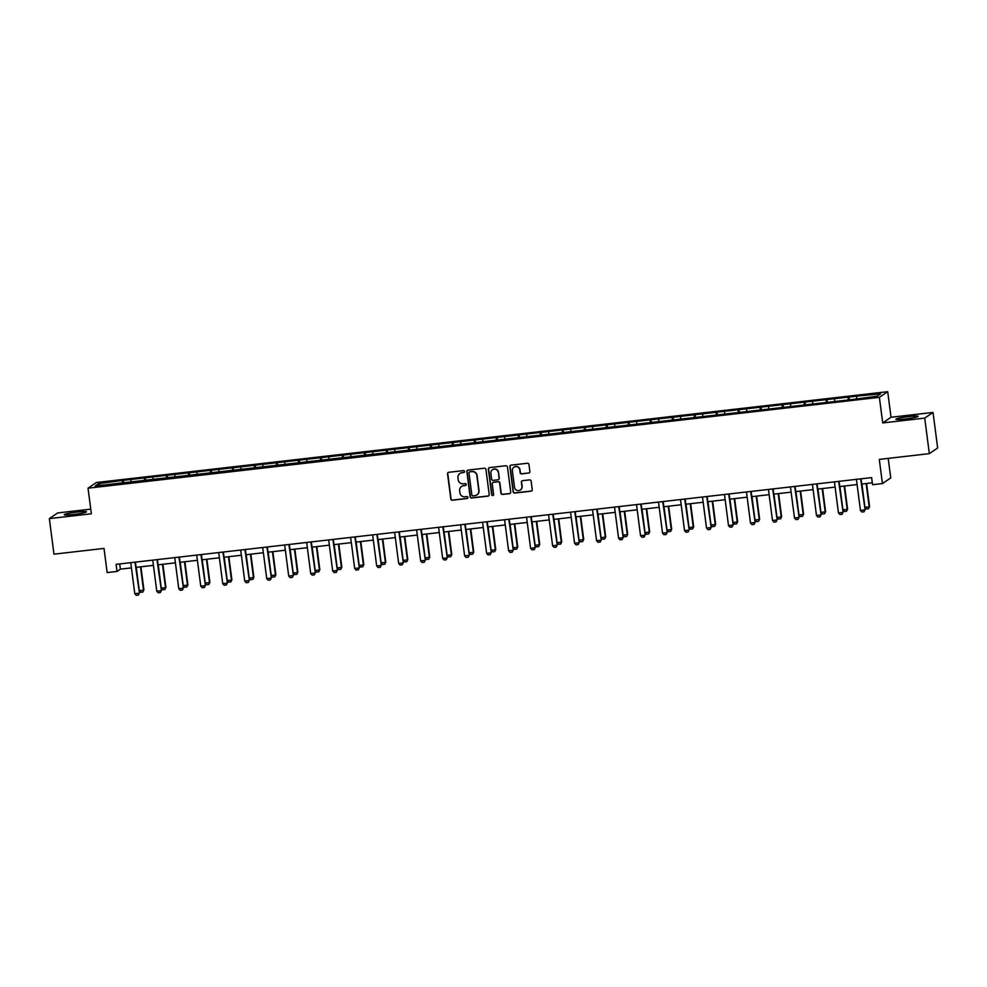 <?xml version="1.0" encoding="UTF-8"?>
<svg xmlns="http://www.w3.org/2000/svg" width="987" height="987" viewBox="0 0 987 987"><rect width="100%" height="100%" fill="white"/><g stroke="black" fill="none" stroke-linecap="round" stroke-linejoin="round"><path stroke-width="1.48" d="M464.544 471.478A0.987 0.975 -124.3 0 0 463.446 470.614L448.752 472.292A1.419 1.382 -124.3 0 0 447.543 473.846L450.812 498.978A1.419 1.382 -124.3 0 0 452.379 500.212L467.073 498.521A0.987 0.975 -124.3 0 0 467.924 497.436A0.987 0.975 -124.3 0 0 466.826 496.572L464.926 496.782A4.516 4.441 -124.3 0 1 459.917 492.834L459.646 490.736A4.516 4.441 -124.3 0 1 463.483 485.764L465.395 485.542A0.987 0.975 -124.3 0 0 466.234 484.457A0.987 0.975 -124.3 0 0 465.136 483.593L463.236 483.803A4.516 4.441 -124.3 0 1 458.227 479.855L457.956 477.757A4.516 4.441 -124.3 0 1 461.805 472.785L463.705 472.563A0.987 0.975 -124.3 0 0 464.544 471.478M908.78 416.576A11.227 0.975 -7.4 0 0 895.888 419.228A11.227 0.975 -7.4 0 0 905.264 418.969A11.227 0.975 -7.4 0 0 918.157 416.329A11.227 0.975 -7.4 0 0 908.78 416.576M77.109 512.068A11.227 0.975 -7.4 0 0 64.229 514.708A11.227 0.975 -7.4 0 0 73.606 514.461A11.227 0.975 -7.4 0 0 86.498 511.821A11.227 0.975 -7.4 0 0 77.109 512.068M528.687 473.106A1.419 1.382 -124.3 0 0 529.883 471.552L528.97 464.507A1.419 1.382 -124.3 0 0 527.403 463.261L511.081 465.136A1.419 1.382 -124.3 0 0 509.884 466.691L513.141 491.822A1.419 1.382 -124.3 0 0 514.708 493.056L531.031 491.181A1.419 1.382 -124.3 0 0 532.24 489.626L531.129 481.113A1.419 1.382 -124.3 0 0 529.563 479.879L522.579 480.681A1.419 1.382 -124.3 0 0 521.37 482.236L521.926 486.455A3.775 3.714 -124.3 0 1 520.346 489.996A3.775 3.714 -124.3 0 1 514.523 487.307L512.376 470.762A3.775 3.714 -124.3 0 1 513.943 467.221A3.775 3.714 -124.3 0 1 519.779 469.911L520.137 472.674A1.419 1.382 -124.3 0 0 521.704 473.908L528.909 472.946A1.419 1.382 -124.3 0 0 529.414 472.798M90.755 509.144L57.665 512.932L49.35 518.607L53.964 554.163L104.005 548.414L107.151 572.583L117.009 571.448L116.096 564.342L871.632 477.597L872.557 484.703L882.427 483.568L890.743 477.905L888.214 458.375M924.708 418.106L933.036 412.43L891.027 417.254L882.711 422.929L924.708 418.106L929.335 453.65L879.294 459.399L882.427 483.568M882.711 422.929L879.38 397.329L88.028 488.195L96.356 482.52L887.708 391.666L879.38 397.329M49.35 518.607L91.359 513.783L88.028 488.195M485.937 469.442A1.419 1.382 -124.3 0 0 484.383 468.208L468.048 470.083A1.419 1.382 -124.3 0 0 466.851 471.638L470.108 496.757A1.419 1.382 -124.3 0 0 471.675 497.991L488.01 496.116A1.419 1.382 -124.3 0 0 489.207 494.561L485.937 469.442M489.564 467.604L505.899 465.741A1.419 1.382 -124.3 0 1 507.454 466.974L510.723 492.094A1.419 1.382 -124.3 0 1 509.514 493.648L502.531 494.45A1.419 1.382 -124.3 0 1 500.964 493.216L499.644 483.025A1.419 1.382 -124.3 0 0 498.077 481.792L493.438 482.322A1.419 1.382 -124.3 0 0 492.242 483.877L493.623 494.487A0.987 0.975 -124.3 0 1 493.204 495.412A0.987 0.975 -124.3 0 1 491.686 494.709L488.368 469.158A1.419 1.382 -124.3 0 1 489.564 467.604M933.036 412.43L937.65 447.987L929.335 453.65M849.005 397.033L123.338 480.348L98.552 483.655L95.134 485.986L852.398 399.501L877.184 396.194L880.601 393.862L857.456 396.058L849.005 397.033L849.363 399.858M848.117 399.994L848.178 397.588M834.595 401.08L834.644 399.143M826.131 402.523L826.193 400.117M812.609 403.609L812.659 401.672M804.134 405.052L804.195 402.634M790.612 406.138L790.661 404.189M782.148 407.569L782.21 405.163M768.626 408.655L768.676 406.718M760.163 410.098L760.224 407.68M746.641 411.184L746.69 409.235M738.165 412.615L738.227 410.21M724.643 413.713L724.692 411.764M716.18 415.145L716.241 412.739M702.658 416.23L702.707 414.293M694.194 417.674L694.256 415.256M680.672 418.759L680.722 416.81M672.196 420.191L672.258 417.785M658.674 421.276L658.724 419.339M650.211 422.72L650.273 420.314M636.689 423.805L636.738 421.868M628.225 425.249L628.287 422.831M614.704 426.335L614.753 424.385M606.228 427.766L606.289 425.36M592.706 428.851L592.755 426.915M584.242 430.295L584.304 427.889M570.72 431.381L570.77 429.444M562.245 432.824L562.306 430.406M548.735 433.91L548.784 431.961M540.259 435.341L540.321 432.935M526.737 436.427L526.787 434.49M518.274 437.87L518.335 435.464M504.752 438.956L504.801 437.007M496.276 440.399L496.338 437.981M482.766 441.485L482.816 439.536M474.291 442.916L474.352 440.51M460.769 444.002L460.818 442.065M452.305 445.445L452.367 443.027M438.783 446.531L438.833 444.582M430.307 447.962L430.369 445.556M416.785 449.06L416.847 447.111M408.322 450.491L408.384 448.086M394.8 451.577L394.849 449.64M386.336 453.021L386.398 450.603M372.815 454.106L372.864 452.157M364.339 455.538L364.4 453.132M350.817 456.623L350.866 454.686M342.353 458.067L342.415 455.661M328.831 459.152L328.881 457.215M320.368 460.596L320.43 458.178M306.846 461.682L306.895 459.732M298.37 463.113L298.432 460.707M284.848 464.198L284.898 462.261M276.385 465.642L276.446 463.236M262.863 466.728L262.912 464.791M254.399 468.171L254.461 465.753M240.877 469.257L240.927 467.307M232.401 470.688L232.463 468.282M218.88 471.774L218.929 469.837M210.416 473.217L210.478 470.811M196.894 474.303L196.944 472.354M188.418 475.734L188.48 473.328M174.909 476.832L174.958 474.883M166.433 478.263L166.495 475.857M152.911 479.349L152.96 477.412M144.447 480.792L144.509 478.374M130.926 481.878L130.975 479.929M122.45 483.309L122.511 480.903M100.242 485.394L98.552 483.655M891.027 417.254L887.708 391.666M117.009 571.448L120.389 569.154L131.431 567.883M136.095 567.352L153.417 565.366M158.08 564.823L175.415 562.837M180.078 562.306L197.4 560.308M202.064 559.777L219.385 557.791M224.049 557.248L241.383 555.262M246.047 554.731L263.369 552.732M268.032 552.202L285.354 550.215M290.018 549.673L307.352 547.686M312.015 547.156L329.337 545.157M334.001 544.627L351.323 542.64M355.986 542.097L373.32 540.111M377.984 539.581L395.306 537.594M399.969 537.051L417.291 535.065M421.955 534.535L439.289 532.536M443.953 532.005L461.274 530.019M465.938 529.476L483.272 527.49M487.936 526.959L505.258 524.961M509.921 524.43L527.243 522.444M531.907 521.901L549.241 519.915M553.904 519.384L571.226 517.385M575.89 516.855L593.212 514.869M597.875 514.326L615.209 512.339M619.873 511.809L637.195 509.81M641.858 509.28L659.18 507.293M663.844 506.75L681.178 504.764M685.842 504.234L703.163 502.247M707.827 501.704L725.149 499.718M729.812 499.188L747.147 497.189M751.81 496.658L769.132 494.672M773.796 494.129L791.118 492.143M795.781 491.612L813.115 489.614M817.779 489.083L835.101 487.097M839.764 486.554L857.098 484.568M861.75 484.037L872.311 482.816M856.593 398.563L856.642 396.614M119.711 563.922L120.389 569.154M123.708 483.174L123.338 480.348M145.694 480.644L145.323 477.819M167.679 478.115L167.321 475.29M189.677 475.598L189.307 472.773M211.662 473.069L211.292 470.244M233.648 470.552L233.29 467.727M255.645 468.023L255.275 465.198M277.631 465.494L277.261 462.669M299.629 462.977L299.258 460.152M321.614 460.448L321.244 457.623M343.599 457.919L343.229 455.093M365.597 455.402L365.227 452.577M387.583 452.873L387.212 450.047M409.568 450.343L409.21 447.518M431.566 447.827L431.196 445.001M453.551 445.297L453.181 442.472M475.537 442.781L475.179 439.943M497.534 440.251L497.164 437.426M519.52 437.722L519.15 434.897M541.505 435.205L541.147 432.38M563.503 432.676L563.133 429.851M585.488 430.147L585.118 427.322M607.474 427.63L607.116 424.805M629.472 425.101L629.101 422.276M651.457 422.572L651.087 419.746M673.442 420.055L673.085 417.23M695.44 417.526L695.07 414.7M717.426 414.996L717.056 412.171M739.423 412.48L739.053 409.654M761.409 409.95L761.039 407.125M783.394 407.434L783.036 404.608M805.392 404.904L805.022 402.079M827.377 402.375L827.007 399.55M464.248 472.317A0.987 0.975 -124.3 0 1 463.927 472.403L462.027 472.625A4.516 4.441 -124.3 0 0 459.954 473.439M461.632 486.418A4.516 4.441 -124.3 0 1 463.717 485.604L465.617 485.394A0.987 0.975 -124.3 0 0 465.926 485.296M448.246 472.452A1.419 1.382 -124.3 0 0 447.777 473.698L451.034 498.817A1.419 1.382 -124.3 0 0 452.601 500.064L467.307 498.373A0.987 0.975 -124.3 0 0 467.616 498.275M467.554 470.231A1.419 1.382 -124.3 0 0 467.073 471.478L470.343 496.609A1.419 1.382 -124.3 0 0 471.897 497.843L488.232 495.967A1.419 1.382 -124.3 0 0 488.725 495.807M469.824 471.86A0.987 0.975 -124.3 0 0 468.985 472.946L471.848 495.005A0.987 0.975 -124.3 0 0 472.946 495.869L474.957 495.634A4.516 4.441 -124.3 0 0 478.794 490.662L476.844 475.586A4.516 4.441 -124.3 0 0 471.835 471.626L470.046 471.712A0.987 0.975 -124.3 0 0 469.516 471.946M477.029 494.832A4.516 4.441 -124.3 0 0 479.028 490.502L478.794 490.662M470.046 471.712L472.057 471.478A4.516 4.441 -124.3 0 1 477.066 475.438L479.028 490.502M492.945 482.483A1.419 1.382 -124.3 0 1 493.673 482.174L498.299 481.631A1.419 1.382 -124.3 0 1 499.866 482.877L501.186 493.068A1.419 1.382 -124.3 0 0 502.753 494.302L509.748 493.5A1.419 1.382 -124.3 0 0 510.242 493.34M489.071 467.764A1.419 1.382 -124.3 0 0 488.59 469.01L491.908 494.549A0.987 0.975 -124.3 0 0 493.315 495.326M498.275 472.452A3.775 3.714 -124.3 0 0 492.439 469.75A3.775 3.714 -124.3 0 0 490.872 473.304L491.625 479.127A1.419 1.382 -124.3 0 0 493.192 480.373L497.83 479.83A1.419 1.382 -124.3 0 0 499.027 478.276L498.497 472.304A3.775 3.714 -124.3 0 0 492.55 469.676M498.546 479.522A1.419 1.382 -124.3 0 0 499.249 478.127L499.027 478.276M498.497 472.304L499.249 478.127M514.067 467.147A3.775 3.714 -124.3 0 1 520.001 469.763L520.359 472.514A1.419 1.382 -124.3 0 0 521.926 473.748L528.909 472.946M520.457 489.922A3.775 3.714 -124.3 0 0 522.148 486.295L521.926 486.455M522.086 480.829A1.419 1.382 -124.3 0 0 521.605 482.075L522.148 486.295M510.587 465.296A1.419 1.382 -124.3 0 0 510.106 466.543L513.363 491.662A1.419 1.382 -124.3 0 0 514.93 492.895L531.265 491.032A1.419 1.382 -124.3 0 0 531.759 490.872M136.255 567.328L139.29 590.658L143.51 590.177L140.487 566.846M143.917 589.905L142.868 592.027L143.917 589.905L140.919 566.797M142.868 592.027L140.746 592.274L139.29 590.658M134.985 562.171L139.426 592.965L138.365 595.099L136.255 595.334L134.787 593.73L130.753 562.664M135.416 562.121L139.426 592.965M134.787 593.73L139.019 593.236L138.365 595.099M158.241 564.811L161.276 588.141L165.508 587.647L162.473 564.317M165.902 587.376L164.854 589.51L165.902 587.376L162.904 564.268M164.854 589.51L162.744 589.745L161.276 588.141M180.239 562.282L183.261 585.612L187.493 585.131L184.458 561.8M187.9 584.847L186.839 586.981L187.9 584.847L184.902 561.751M186.839 586.981L184.729 587.228L183.261 585.612M156.97 559.654L161.412 590.436L160.363 592.57L158.241 592.817L156.773 591.201L152.738 560.135M157.402 559.604L161.412 590.436M156.773 591.201L161.004 590.719L160.363 592.57M178.955 557.124L183.397 587.919L182.348 590.053L180.226 590.288L178.77 588.684L174.736 557.606M179.4 557.075L183.397 587.919M178.77 588.684L182.99 588.19L182.348 590.053M202.224 559.752L205.259 583.083L209.478 582.601L206.456 559.271M209.886 582.33L208.837 584.452L209.886 582.33L206.888 559.222M208.837 584.452L206.715 584.699L205.259 583.083M224.209 557.236L227.244 580.566L231.476 580.072L228.441 556.742M231.883 579.801L230.822 581.935L231.883 579.801L228.873 556.693M230.822 581.935L228.713 582.17L227.244 580.566M246.207 554.706L249.23 578.037L253.462 577.555L250.427 554.225M253.869 577.272L252.82 579.406L253.869 577.272L250.871 554.176M252.82 579.406L250.698 579.653L249.23 578.037M200.953 554.595L205.395 585.39L204.408 587.475L202.224 587.771L200.756 586.155L196.721 555.089M201.385 554.546L205.395 585.39M200.756 586.155L204.988 585.673L204.334 587.524M222.939 552.078L227.38 582.873L226.393 584.958L224.209 585.242L222.741 583.625L218.707 552.56M223.37 552.029L227.38 582.873M222.741 583.625L226.973 583.144L226.331 584.995M244.924 549.549L249.366 580.344L248.317 582.478L246.207 582.712L244.739 581.109L240.705 550.03M245.368 549.5L249.366 580.344M244.739 581.109L248.958 580.615L248.317 582.478M266.922 547.02L271.363 577.814L270.376 579.9L268.193 580.196L266.724 578.579L262.69 547.514M267.354 546.971L271.363 577.814M266.724 578.579L270.956 578.098L270.302 579.949M288.907 544.503L293.349 575.298L292.362 577.383L290.178 577.666L288.71 576.05L284.675 544.984M289.339 544.454L293.349 575.298M288.71 576.05L292.942 575.569L292.3 577.42M310.893 541.974L315.334 572.768L314.285 574.903L312.176 575.137L310.708 573.533L306.673 542.468M311.337 541.925L315.334 572.768M310.708 573.533L314.939 573.04L314.285 574.903M332.89 539.457L337.332 570.239L336.345 572.324L334.161 572.62L332.693 571.004L328.659 539.938M333.322 539.395L337.332 570.239M332.693 571.004L336.925 570.523L336.271 572.374M354.876 536.928L359.317 567.722L358.33 569.807L356.147 570.091L354.678 568.475L350.644 537.409M355.308 536.879L359.317 567.722M354.678 568.475L358.91 567.994L358.269 569.844M376.874 534.399L381.303 565.193L380.254 567.328L378.144 567.562L376.676 565.958L372.642 534.892M377.305 534.349L381.303 565.193M376.676 565.958L380.908 565.465L380.254 567.328M398.859 531.882L403.301 562.664L402.314 564.749L400.13 565.045L398.662 563.429L394.627 532.363M399.291 531.833L403.301 562.664M398.662 563.429L402.893 562.948L402.24 564.798M420.844 529.353L425.286 560.147L424.299 562.232L422.115 562.516L420.659 560.9L416.613 529.834M421.276 529.303L425.286 560.147M420.659 560.9L424.879 560.419L424.237 562.269M442.842 526.824L447.271 557.618L446.297 559.703L444.113 559.999L442.645 558.383L438.61 527.317M443.274 526.774L447.271 557.618M442.645 558.383L446.877 557.889L446.223 559.752M464.828 524.307L469.269 555.089L468.282 557.174L466.098 557.47L464.63 555.854L460.596 524.788M465.259 524.257L469.269 555.089M464.63 555.854L468.862 555.373L468.208 557.223M486.813 521.778L491.255 552.572L490.206 554.706L488.084 554.941L486.628 553.337L482.594 522.259M487.245 521.728L491.255 552.572M486.628 553.337L490.847 552.843L490.206 554.706M508.811 519.248L513.252 550.043L512.265 552.128L510.082 552.424L508.613 550.808L504.579 519.742M509.243 519.199L513.252 550.043M508.613 550.808L512.845 550.327L512.191 552.177M530.796 516.732L535.238 547.526L534.251 549.611L532.067 549.895L530.599 548.278L526.564 517.213M531.228 516.682L535.238 547.526M530.599 548.278L534.831 547.797L534.177 549.648M552.782 514.202L557.223 544.997L556.174 547.131L554.052 547.366L552.597 545.762L548.562 514.683M553.226 514.153L557.223 544.997M552.597 545.762L556.816 545.268L556.174 547.131M574.779 511.673L579.221 542.468L578.234 544.553L576.05 544.849L574.582 543.232L570.548 512.167M575.211 511.624L579.221 542.468M574.582 543.232L578.814 542.751L578.16 544.602M596.765 509.156L601.206 539.951L600.219 542.036L598.036 542.319L596.567 540.703L592.533 509.637M597.197 509.107L601.206 539.951M596.567 540.703L600.799 540.222L600.158 542.073M268.193 552.177L271.228 575.507L275.447 575.026L272.424 551.696M275.854 574.755L274.805 576.877L275.854 574.755L272.856 551.647M274.805 576.877L272.683 577.124L271.228 575.507M290.178 549.66L293.213 572.991L297.445 572.497L294.41 549.167M297.852 572.226L296.791 574.36L297.852 572.226L294.842 549.117M296.791 574.36L294.681 574.607L293.213 572.991M312.176 547.131L315.198 570.461L319.43 569.98L316.408 546.65M319.837 569.696L318.789 571.831L319.837 569.696L316.839 546.601M318.789 571.831L316.667 572.078L315.198 570.461M334.161 544.614L337.196 567.944L341.416 567.451L338.393 544.121M341.823 567.18L340.774 569.314L341.823 567.18L338.825 544.071M340.774 569.314L338.664 569.548L337.196 567.944M356.147 542.085L359.182 565.415L363.413 564.934L360.378 541.604M363.821 564.65L362.76 566.785L363.821 564.65L360.81 541.555M362.76 566.785L360.65 567.031L359.182 565.415M378.144 539.556L381.167 562.886L385.399 562.405L382.376 539.075M385.806 562.134L384.757 564.256L385.806 562.134L382.808 539.025M384.757 564.256L382.635 564.502L381.167 562.886M400.13 537.039L403.165 560.369L407.397 559.876L404.362 536.546M407.791 559.604L406.743 561.739L407.791 559.604L404.793 536.496M406.743 561.739L404.633 561.973L403.165 560.369M422.128 534.51L425.15 557.84L429.382 557.359L426.347 534.029M429.789 557.075L428.728 559.21L429.789 557.075L426.779 533.979M428.728 559.21L426.618 559.456L425.15 557.84M444.113 531.981L447.136 555.311L451.367 554.83L448.345 531.5M451.775 554.558L450.726 556.68L451.775 554.558L448.777 531.45M450.726 556.68L448.604 556.927L447.136 555.311M466.098 529.464L469.133 552.794L473.365 552.301L470.33 528.97M473.76 552.029L472.711 554.163L473.76 552.029L470.762 528.921M472.711 554.163L470.602 554.398L469.133 552.794M488.096 526.935L491.119 550.265L495.351 549.784L492.316 526.453M495.758 549.5L494.697 551.634L495.758 549.5L492.76 526.404M494.697 551.634L492.587 551.881L491.119 550.265M510.082 524.405L513.117 547.736L517.336 547.254L514.313 523.924M517.743 546.983L516.694 549.105L517.743 546.983L514.745 523.875M516.694 549.105L514.572 549.352L513.117 547.736M532.067 521.889L535.102 545.219L539.334 544.725L536.299 521.395M539.729 544.454L538.68 546.588L539.729 544.454L536.731 521.346M538.68 546.588L536.57 546.823L535.102 545.219M554.065 519.359L557.087 542.69L561.319 542.208L558.284 518.878M561.726 541.925L560.665 544.059L561.726 541.925L558.728 518.829M560.665 544.059L558.556 544.306L557.087 542.69M576.05 516.843L579.085 540.173L583.305 539.679L580.282 516.349M583.712 539.408L582.663 541.542L583.712 539.408L580.714 516.3M582.663 541.542L580.541 541.777L579.085 540.173M598.036 514.313L601.071 537.644L605.302 537.162L602.267 513.832M605.71 536.879L604.649 539.013L605.71 536.879L602.699 513.771M604.649 539.013L602.539 539.26L601.071 537.644M620.033 511.784L623.056 535.114L627.288 534.633L624.253 511.303M627.695 534.362L626.634 536.484L627.695 534.362L624.697 511.254M626.634 536.484L624.524 536.731L623.056 535.114M642.019 509.267L645.054 532.598L649.273 532.104L646.251 508.774M649.68 531.833L648.632 533.967L649.68 531.833L646.682 508.724M648.632 533.967L646.51 534.201L645.054 532.598M664.004 506.738L667.039 530.068L671.271 529.587L668.236 506.257M671.678 529.303L670.617 531.438L671.678 529.303L668.668 506.208M670.617 531.438L668.507 531.685L667.039 530.068M686.002 504.209L689.025 527.539L693.256 527.058L690.221 503.728M693.664 526.787L692.615 528.909L693.664 526.787L690.666 503.678M692.615 528.909L690.493 529.155L689.025 527.539M707.987 501.692L711.022 525.022L715.242 524.529L712.219 501.199M715.649 524.257L714.6 526.392L715.649 524.257L712.651 501.149M714.6 526.392L712.491 526.626L711.022 525.022M729.973 499.163L733.008 522.493L737.24 522.012L734.205 498.682M737.647 521.728L736.586 523.863L737.647 521.728L734.636 498.632M736.586 523.863L734.476 524.109L733.008 522.493M751.971 496.634L754.993 519.964L759.225 519.483L756.202 496.153M759.632 519.211L758.584 521.333L759.632 519.211L756.634 496.103M758.584 521.333L756.461 521.58L754.993 519.964M773.956 494.117L776.991 517.447L781.223 516.954L778.188 493.623M781.618 516.682L780.569 518.817L781.618 516.682L778.62 493.574M780.569 518.817L778.459 519.051L776.991 517.447M795.941 491.588L798.976 514.918L803.208 514.437L800.173 491.107M803.615 514.153L802.554 516.287L803.615 514.153L800.605 491.057M802.554 516.287L800.445 516.534L798.976 514.918M618.75 506.627L623.192 537.422L622.143 539.556L620.033 539.79L618.565 538.186L614.531 507.121M619.194 506.578L623.192 537.422M618.565 538.186L622.785 537.693L622.143 539.556M640.748 504.11L645.19 534.892L644.203 536.977L642.019 537.273L640.551 535.657L636.516 504.591M641.18 504.061L645.19 534.892M640.551 535.657L644.782 535.176L644.129 537.027M662.733 501.581L667.175 532.375L666.188 534.46L664.004 534.744L662.536 533.128L658.502 502.062M663.165 501.532L667.175 532.375M662.536 533.128L666.768 532.647L666.126 534.498M684.719 499.052L689.16 529.846L688.112 531.981L686.002 532.215L684.534 530.611L680.499 499.545M685.163 499.003L689.16 529.846M684.534 530.611L688.766 530.118L688.112 531.981M706.717 496.535L711.158 527.317L710.171 529.402L707.987 529.698L706.519 528.082L702.485 497.016M707.148 496.486L711.158 527.317M706.519 528.082L710.751 527.601L710.097 529.451M728.702 494.006L733.144 524.8L732.095 526.935L729.973 527.169L728.505 525.565L724.47 494.487M729.134 493.956L733.144 524.8M728.505 525.565L732.736 525.072L732.095 526.935M750.7 491.477L755.129 522.271L754.08 524.405L751.971 524.652L750.502 523.036L746.468 491.97M751.132 491.427L755.129 522.271M750.502 523.036L754.734 522.555L754.08 524.405M772.685 488.96L777.127 519.754L776.14 521.839L773.956 522.123L772.488 520.507L768.454 489.441M773.117 488.91L777.127 519.754M772.488 520.507L776.72 520.026L776.066 521.876M794.671 486.431L799.112 517.225L798.064 519.359L795.941 519.594L794.486 517.99L790.439 486.912M795.103 486.381L799.112 517.225M794.486 517.99L798.705 517.496L798.064 519.359M817.939 489.058L820.962 512.389L825.194 511.908L822.171 488.577M825.601 511.636L824.552 513.758L825.601 511.636L822.603 488.528M824.552 513.758L822.43 514.005L820.962 512.389M816.668 483.901L821.098 514.696L820.123 516.781L817.939 517.077L816.471 515.461L812.437 484.395M817.1 483.852L821.098 514.696M816.471 515.461L820.703 514.98L820.049 516.83M839.925 486.542L842.96 509.872L847.191 509.378L844.156 486.048M847.586 509.107L846.538 511.241L847.586 509.107L844.588 485.999M846.538 511.241L844.428 511.488L842.96 509.872M838.654 481.385L843.095 512.179L842.108 514.264L839.925 514.548L838.457 512.932L834.422 481.866M839.086 481.335L843.095 512.179M838.457 512.932L842.688 512.45L842.034 514.301M861.922 484.012L864.945 507.343L869.177 506.862L866.142 483.531M869.584 506.578L868.523 508.712L869.584 506.578L866.586 483.482M868.523 508.712L866.413 508.959L864.945 507.343M860.639 478.855L865.081 509.65L864.032 511.784L861.91 512.019L860.454 510.415L856.42 479.349M861.071 478.806L865.081 509.65M860.454 510.415L864.674 509.921L864.032 511.784"/></g></svg>
